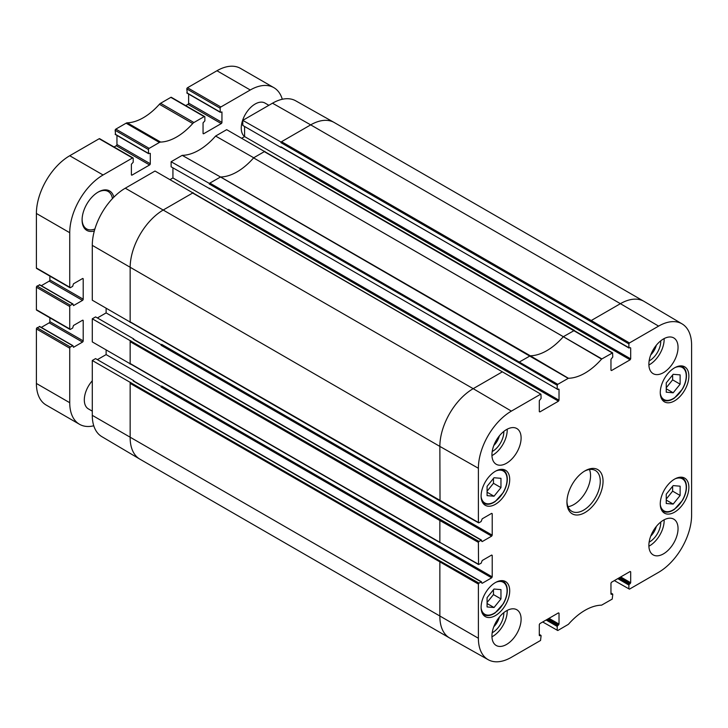 <?xml version="1.0" encoding="UTF-8"?>
<svg xmlns="http://www.w3.org/2000/svg" width="728" height="728" viewBox="0 0 728 728"><rect width="100%" height="100%" fill="white"/><g stroke="black" fill="none" stroke-linecap="round" stroke-linejoin="round"><path stroke-width="1.09" d="M629.438 342.952L591.245 320.52L590.69 321.476L628.883 343.916L629.438 342.952L658.603 326.117A46.665 26.945 -60 0 1 682.081 323.887A46.665 26.945 -60 0 1 691.6 345.163L691.6 515.16A46.665 26.945 -60 0 1 658.603 572.317L629.438 589.152L614.368 580.598M628.883 343.916L628.883 347.702L281.299 147.293M280.972 142.024L280.972 142.67L281.527 141.705L280.972 142.024L242.779 120.366L242.779 125.425L280.972 147.484M630.13 347.62L628.883 347.702M280.972 146.838L629.047 348.057M568.404 378.26L530.284 355.774L519.574 361.889L519.019 362.853L557.211 385.294L557.775 384.329L568.404 378.26A53.499 30.885 120 0 0 601.583 359.095L612.612 352.862L612.767 357.002L610.965 359.323L610.965 370.234L611.52 370.552L610.965 370.234M557.211 385.294L557.211 389.071L209.309 188.215L557.211 389.071M558.467 388.998L559.022 389.316L557.375 389.435M559.022 389.316L559.022 400.218L228.474 209.382L227.919 210.347L558.467 401.183L559.022 400.218M558.467 401.183L539.858 411.93L539.302 411.602L539.858 411.93M539.302 411.602L539.302 400.7L541.104 398.38L540.94 394.23L502.356 371.835L540.94 394.23M491.664 513.358L492.219 513.686L491.664 513.358L482.218 518.809L481.108 521.539L478.942 522.795L478.387 522.467L478.387 468.268A46.665 26.945 -60 0 1 511.384 411.111L540.549 394.267M492.219 513.686L492.219 535.171L161.671 344.335L161.116 345.3L491.664 536.136L492.219 535.171M491.664 536.136L482.218 541.587L481.663 541.268L482.218 541.587M481.663 541.268L481.499 540.103L478.942 541.395L440.413 519.537L439.858 520.502L478.387 542.36L478.942 541.395M491.664 555.055L492.219 555.382L491.664 555.055L482.218 560.515L481.108 563.235L478.551 564.528L478.387 542.36M492.219 555.382L492.219 576.867L161.671 386.031L161.116 386.996L491.664 577.832L492.219 576.867M491.664 577.832L482.218 583.283L481.663 582.964L482.218 583.283M481.663 582.964L481.499 581.799L478.942 583.092L440.413 561.233L92.283 360.496L95.568 358.604L133.761 380.653L133.206 380.981L481.108 581.836M539.302 634.68L541.104 635.726L540.549 640.467L511.384 657.311A46.665 26.945 -60 0 1 488.197 659.705A46.665 26.945 -60 0 1 478.387 638.256L478.387 584.056L478.942 583.092M540.549 635.408L539.302 635.48L539.858 635.808M539.302 635.48L539.302 624.579L539.858 623.614L558.467 612.876L559.022 613.194L558.467 612.876M559.022 613.194L559.022 624.096L549.021 618.327M547.911 618.964L558.467 625.061L559.022 624.096M558.467 625.061L557.775 625.461L547.219 619.364M546.109 620.01L557.211 626.426L557.775 625.461M557.211 626.426L557.211 630.211L542.697 621.976M610.965 593.311L612.767 594.348L612.212 599.099L601.583 605.168A53.499 30.885 120 0 0 568.404 624.324L557.775 630.53L557.211 630.211M612.212 594.03L610.965 594.112L611.52 594.43M610.965 594.112L610.965 583.201L611.52 582.245L630.13 571.498L630.685 571.817L630.13 571.498M630.685 571.817L630.685 582.719L620.684 576.949M619.574 577.595L630.13 583.683L630.685 582.719M630.13 583.683L629.438 584.084L618.882 577.996M617.772 578.633L628.883 585.048L629.438 584.084M628.883 585.048L628.883 588.834M630.685 347.939L630.685 358.849L300.145 168.004L299.581 168.969L630.13 359.805L630.685 358.849M630.13 359.805L611.52 370.552M648.875 364.218A20.621 11.903 -60 0 1 657.885 343.461A20.621 11.903 -60 0 1 673.773 337.938A20.621 11.903 -60 0 1 673.773 361.752A20.621 11.903 -60 0 1 653.153 373.655A20.621 11.903 -60 0 1 648.875 364.218M491.937 454.827A20.621 11.903 -60 0 1 500.946 434.07A20.621 11.903 -60 0 1 516.835 428.546A20.621 11.903 -60 0 1 516.835 452.361A20.621 11.903 -60 0 1 496.214 464.264A20.621 11.903 -60 0 1 491.937 454.827M491.937 636.045A20.621 11.903 -60 0 1 500.946 615.287A20.621 11.903 -60 0 1 516.835 609.764A20.621 11.903 -60 0 1 516.835 633.578A20.621 11.903 -60 0 1 496.214 645.481A20.621 11.903 -60 0 1 491.937 636.045M648.875 545.436A20.621 11.903 -60 0 1 657.885 524.679A20.621 11.903 -60 0 1 673.773 519.155A20.621 11.903 -60 0 1 673.773 542.97A20.621 11.903 -60 0 1 653.153 554.882A20.621 11.903 -60 0 1 648.875 545.436M660.269 392.601A20.229 11.684 -60 0 1 669.096 372.245A20.229 11.684 -60 0 1 684.684 366.821A20.229 11.684 -60 0 1 684.684 390.181A20.229 11.684 -60 0 1 664.455 401.865A20.229 11.684 -60 0 1 660.269 392.601M481.108 496.041A20.229 11.684 -60 0 1 489.935 475.684A20.229 11.684 -60 0 1 505.523 470.261A20.229 11.684 -60 0 1 505.523 493.62A20.229 11.684 -60 0 1 485.294 505.305A20.229 11.684 -60 0 1 481.108 496.041M481.108 607.334A20.229 11.684 -60 0 1 489.935 586.977A20.229 11.684 -60 0 1 505.523 581.563A20.229 11.684 -60 0 1 505.523 604.923A20.229 11.684 -60 0 1 485.294 616.598A20.229 11.684 -60 0 1 481.108 607.334M660.269 503.903A20.229 11.684 -60 0 1 669.096 483.538A20.229 11.684 -60 0 1 684.684 478.123A20.229 11.684 -60 0 1 684.684 501.483A20.229 11.684 -60 0 1 664.455 513.158A20.229 11.684 -60 0 1 660.269 503.903M603.048 481.29A25.535 14.742 120 0 0 584.994 470.861A25.535 14.742 120 0 0 566.939 502.138A25.535 14.742 120 0 0 584.994 512.558A25.535 14.742 120 0 0 603.048 481.29M193.202 193.084L155.009 171.035L125.289 188.197A46.665 26.945 120 0 0 92.283 245.354L92.283 300.2L130.476 322.258M440.413 519.537L92.283 318.8L92.283 341.896L130.476 363.954M133.761 381.299L133.206 380.981M133.761 339.603L481.108 540.14M170.079 179.589L172.927 177.951L228.31 209.928M172.927 177.951L172.927 167.85M264.865 151.706L226.672 129.666L215.597 136.054A53.499 30.885 -60 0 1 182.191 155.346L171.116 161.734L209.309 183.401L209.309 184.048L209.864 183.083L209.309 183.401M584.284 471.289A23.569 13.604 -60 0 1 595.386 470.497A23.569 13.604 -60 0 1 600.272 481.29A23.569 13.604 -60 0 1 589.98 505.005A23.569 13.604 -60 0 1 571.817 511.32A23.569 13.604 -60 0 1 566.948 501.31M568.004 506.697A23.569 13.604 120 0 0 590.545 475.675A23.569 13.604 120 0 0 589.48 469.505M487.078 486.34L494.021 477.741L500.964 478.323L500.964 487.624L494.021 496.223L487.078 495.641L487.078 486.34M494.021 496.223L487.078 492.21M487.078 491.2L493.466 483.292L493.466 478.423M500.964 487.624L493.466 483.292M666.238 382.901L673.182 374.301L680.125 374.884L680.125 384.184L673.182 392.783L666.238 392.201L666.238 382.901M673.182 392.783L666.238 388.77M666.238 387.769L672.626 379.852L672.626 374.993M680.125 384.184L672.626 379.852M648.894 546.209A20.621 11.903 120 0 0 664.136 519.801M491.955 636.818A20.621 11.903 120 0 0 507.198 610.41M491.955 455.601A20.621 11.903 120 0 0 507.198 429.192M648.894 364.992A20.621 11.903 120 0 0 664.136 338.584M492.192 632.759A15.807 9.127 120 0 0 503.812 613.158A15.807 9.127 120 0 0 503.803 612.658M499.381 617.071A13.059 7.535 -60 0 1 493.812 626.717M492.192 451.533A15.807 9.127 120 0 0 503.812 431.931A15.807 9.127 120 0 0 503.803 431.431M499.381 435.854A13.059 7.535 -60 0 1 493.812 445.5M649.139 360.924A15.807 9.127 120 0 0 660.751 341.332A15.807 9.127 120 0 0 660.742 340.822M656.319 345.245A13.059 7.535 -60 0 1 650.75 354.891M649.139 542.151A15.807 9.127 120 0 0 660.751 522.549A15.807 9.127 120 0 0 660.742 522.049M656.319 526.462A13.059 7.535 -60 0 1 650.75 536.108M601.829 358.895L253.599 157.894A53.035 30.622 -60 0 1 220.575 176.968L209.864 183.083L557.775 384.329M264.865 151.97L264.31 151.651L253.717 157.767L215.597 136.054M130.703 382.418L130.148 383.383L130.148 437.592A47.138 27.218 120 0 0 139.767 459.086A47.138 27.218 120 0 0 139.912 459.168L449.622 637.983A47.138 27.218 120 0 0 449.768 638.065L488.197 659.705M130.703 340.722L130.148 341.687L439.858 520.502L439.858 542.305L130.703 363.818M478.387 522.467L130.703 322.122M193.202 193.348L192.647 193.029L163.482 209.864A47.138 27.218 120 0 0 130.148 267.595L130.148 322.44M92.283 360.496L92.283 415.342A46.665 26.945 120 0 0 101.811 436.627L139.767 459.086M193.202 192.702L192.647 193.029L502.356 371.835L473.191 388.67L511.384 411.111M253.717 157.767A53.035 30.622 -60 0 1 253.599 157.894L563.317 336.709A53.035 30.622 -60 0 1 530.284 355.774L220.575 176.968A53.035 30.622 -60 0 1 220.457 176.968L182.191 155.346M682.081 323.887L644.125 301.428A47.138 27.218 120 0 0 643.98 301.346L334.261 122.532A47.138 27.218 120 0 0 334.116 122.45L295.695 100.81A46.665 26.945 120 0 0 272.5 103.203L242.779 120.366M220.457 176.968L568.159 378.333M171.116 161.734L171.116 166.803L209.637 188.67M209.309 188.215L209.309 188.852M130.148 341.05L130.148 364.137M130.148 382.746L130.148 383.383L478.387 584.056M97.37 359.65L106.124 354.6L161.507 386.577M106.124 354.6L106.124 350.022M264.865 151.333L264.31 151.651L612.212 352.898M241.751 138.211L244.59 136.573L299.981 168.559M268.869 105.305L264.965 103.048A19.638 11.339 -60 0 0 249.831 108.308A19.638 11.339 -60 0 0 241.25 128.073A19.638 11.339 -60 0 0 244.59 136.573L244.59 126.472M133.761 339.339L133.206 339.284M92.283 318.8L95.568 316.908L133.761 338.957M97.37 317.954L106.124 312.904L161.507 344.881M106.124 312.904L106.124 308.326M93.775 425.789A47.138 27.218 -60 0 1 79.498 424.288A47.138 27.218 -60 0 1 69.733 402.711L69.733 348.184A0.983 0.564 -60 0 1 70.425 346.983L72.946 345.673L73.483 347.301L82.51 342.087A0.983 0.564 120 0 0 83.201 340.886L83.201 320.684A0.983 0.564 120 0 0 82.51 320.274L73.483 325.489L72.645 328.055L70.425 329.338A0.983 0.564 -60 0 1 69.733 328.938L69.733 306.488A0.983 0.564 -60 0 1 70.425 305.287L72.946 303.967L73.483 305.605L82.51 300.391A0.983 0.564 120 0 0 83.201 299.19L83.201 278.988A0.983 0.564 120 0 0 82.51 278.578L73.483 283.793L72.645 286.359L70.425 287.642A0.983 0.564 -60 0 1 69.733 287.241L69.733 232.714A47.138 27.218 -60 0 1 103.067 174.984L132.505 157.985A0.983 0.564 -60 0 1 133.206 158.386L133.206 162.235L131.395 164.237L131.395 174.665A0.983 0.564 120 0 0 132.096 175.066L149.595 164.965A0.983 0.564 120 0 0 150.287 163.755L150.287 153.335L148.476 153.417L148.476 149.568A0.983 0.564 -60 0 1 149.176 148.366L159.423 142.442A3.931 2.266 -60 0 1 160.615 142.069A53.035 30.622 120 0 0 192.729 123.523A3.931 2.266 -60 0 1 193.921 122.532L204.168 116.607A0.983 0.564 -60 0 1 204.868 117.008L204.868 120.857L203.057 122.868L203.057 133.288A0.983 0.564 120 0 0 203.758 133.688L221.257 123.587A0.983 0.564 120 0 0 221.949 122.386L221.949 111.957L220.266 112.312L220.147 108.19A0.983 0.564 -60 0 1 220.839 106.989L250.277 89.99A47.138 27.218 -60 0 1 273.855 87.651A47.138 27.218 -60 0 1 282.291 99.263M92.283 411.147L88.379 408.89A19.638 11.339 -60 0 1 84.312 399.899A19.638 11.339 -60 0 1 92.283 380.789M113.841 197.17A22.786 13.159 120 0 0 98.207 192.065A22.786 13.159 120 0 0 82.091 219.965A22.786 13.159 120 0 0 94.331 230.958M39.731 326.69L37.092 327.736A0.983 0.564 120 0 0 36.4 328.938L36.4 383.465A47.138 27.218 120 0 0 46.164 405.041L79.498 424.288M49.868 317.808L49.868 321.639A0.983 0.564 -60 0 1 49.176 322.841L41.296 327.4M39.731 284.994L37.092 286.04A0.983 0.564 120 0 0 36.4 287.241L36.4 309.691A0.983 0.564 120 0 0 36.6 310.146L69.933 329.384M49.868 276.112L49.868 279.943A0.983 0.564 -60 0 1 49.176 281.144L41.296 285.704M132.996 157.94L99.663 138.693A0.983 0.564 120 0 0 99.172 138.739L69.733 155.737A47.138 27.218 120 0 0 36.4 213.468L36.4 267.995A0.983 0.564 120 0 0 36.6 268.45L69.933 287.687M116.953 135.408L116.953 144.517A0.983 0.564 -60 0 1 116.262 145.718L114.05 146.992M204.659 116.562L171.335 97.315A0.983 0.564 120 0 0 170.843 97.361L160.588 103.285A3.931 2.266 120 0 0 159.396 104.277A53.035 30.622 -60 0 1 127.282 122.823A3.931 2.266 120 0 0 126.099 123.196L115.843 129.12A0.983 0.564 120 0 0 115.151 130.321L115.561 134.407M188.616 94.039L188.616 103.139A0.983 0.564 -60 0 1 187.924 104.341L185.713 105.615M273.855 87.651L240.522 68.414A47.138 27.218 120 0 0 216.953 70.743L187.506 87.742A0.983 0.564 120 0 0 186.814 88.943L187.233 93.038M97.78 192.31A21.603 12.476 -60 0 1 108.172 191.473A21.603 12.476 -60 0 1 112.449 198.617M94.886 229.02A21.603 12.476 -60 0 1 86.568 228.892A21.603 12.476 -60 0 1 82.1 219.474M666.238 494.203L673.182 485.603L680.125 486.186L680.125 495.477L673.182 504.076L666.238 503.494L666.238 494.203M666.238 499.062L672.626 491.145L672.626 486.286M680.125 495.477L672.626 491.145M673.182 504.076L666.238 500.072M487.078 597.643L494.021 589.034L500.964 589.616L500.964 598.917L494.021 607.516L487.078 606.934L487.078 597.643M487.078 602.502L493.466 594.585L493.466 589.726M500.964 598.917L493.466 594.585M494.021 607.516L487.078 603.512M643.98 301.346A47.138 27.218 120 0 0 620.411 303.676L658.603 326.117M334.116 122.45A47.138 27.218 120 0 0 310.692 124.87L620.411 303.676L591.245 320.52L281.527 141.705L310.692 124.87L272.5 103.203M590.69 321.476L280.972 142.67M478.387 564.164L439.858 542.305L478.551 564.528M264.701 151.615L574.41 330.421L563.317 336.709L601.583 359.095M125.289 188.197L473.191 388.67A47.138 27.218 120 0 0 439.858 446.41L478.387 468.268M440.413 561.233L439.858 562.198L439.858 616.398A47.138 27.218 120 0 0 449.622 637.983M92.283 415.342L478.387 638.256M92.283 245.354L439.858 446.41L440.021 500.973L478.551 522.831M502.911 372.154L193.038 192.984M574.574 330.785L612.612 352.862M482.446 502.238A19.247 11.111 120 0 0 483.847 503.33C487.078 505.041 490.863 504.459 495.186 501.574L503.33 492.474C505.924 487.924 507.252 483.474 507.307 479.124C507.252 474.72 505.851 471.68 503.094 469.988A19.247 11.111 120 0 0 501.446 469.323M496.005 470.934A18.464 10.656 -60 0 1 507.079 479.443A18.464 10.656 -60 0 1 495.013 501.437A18.464 10.656 -60 0 1 481.117 496.714M661.606 398.808A19.247 11.111 120 0 0 663.008 399.89C666.238 401.61 670.024 401.028 674.346 398.143L682.491 389.034C685.084 384.484 686.413 380.034 686.468 375.684C686.413 371.289 685.012 368.241 682.254 366.557A19.247 11.111 120 0 0 680.607 365.884M675.165 367.504A18.464 10.656 -60 0 1 686.24 376.003A18.464 10.656 -60 0 1 674.173 397.998A18.464 10.656 -60 0 1 660.278 393.284M519.019 362.853L209.309 184.048M69.733 402.711L36.4 383.465M69.733 348.184L36.4 328.938M70.425 346.983L37.092 327.736M72.645 345.7L39.321 326.453M82.51 342.087L49.176 322.841M83.201 340.886L49.868 321.639M83.201 320.684L82.51 320.274M69.733 328.938L36.4 309.691M69.733 306.488L36.4 287.241M70.425 305.287L37.092 286.04M72.645 304.004L39.321 284.757M82.51 300.391L49.176 281.144M83.201 299.19L49.868 279.943M83.201 278.988L82.51 278.578M69.733 287.241L36.4 267.995M69.733 232.714L36.4 213.468M103.067 174.984L69.733 155.737M132.505 157.985L99.172 138.739M132.096 175.066L131.395 174.665M149.595 164.965L116.262 145.718M150.287 163.755L116.953 144.517M148.476 153.417L115.151 134.17M148.476 149.568L115.151 130.321M149.176 148.366L115.843 129.12M159.423 142.442L126.099 123.196M160.615 142.069L127.282 122.823M192.729 123.523L159.396 104.277M193.921 122.532L160.588 103.285M204.168 116.607L170.843 97.361M203.758 133.688L203.057 133.288M221.257 123.587L187.924 104.341M221.949 122.386L188.616 103.139M220.147 112.039L186.814 92.793M220.147 108.19L186.814 88.943M220.839 106.989L187.506 87.742M250.277 89.99L216.953 70.743M661.606 510.1A19.247 11.111 120 0 0 663.008 511.192C666.238 512.903 670.024 512.321 674.346 509.436L682.491 500.336C685.084 495.777 686.413 491.327 686.468 486.977C686.413 482.582 685.012 479.543 682.254 477.85A19.247 11.111 120 0 0 680.607 477.177M675.165 478.796A18.464 10.656 -60 0 1 686.24 487.305A18.464 10.656 -60 0 1 674.173 509.3A18.464 10.656 -60 0 1 660.278 504.577M482.446 613.54A19.247 11.111 120 0 0 483.847 614.623C487.078 616.343 490.863 615.761 495.186 612.876L503.33 603.767C505.924 599.217 507.252 594.767 507.307 590.417C507.252 586.022 505.851 582.973 503.094 581.29A19.247 11.111 120 0 0 501.446 580.616M496.005 582.236A18.464 10.656 -60 0 1 507.079 590.736A18.464 10.656 -60 0 1 495.013 612.739A18.464 10.656 -60 0 1 481.117 608.016M610.965 593.038L612.603 593.993M539.302 634.416L540.94 635.362M133.597 380.935L481.499 581.799M133.597 339.239L481.499 540.103M503.094 469.988L501.92 469.314M483.847 503.33L482.673 502.657M682.254 366.557L681.08 365.875M663.008 399.89L661.834 399.217M130.312 363.854L440.021 542.669M130.312 322.158L440.021 500.973M72.946 345.673L39.612 326.426M72.946 303.967L39.612 284.73M148.603 153.681L115.27 134.443M220.266 112.312L186.932 93.066M682.254 477.85L681.08 477.177M663.008 511.192L661.834 510.51M503.094 581.29L501.92 580.616M483.847 614.623L482.673 613.95"/></g></svg>
